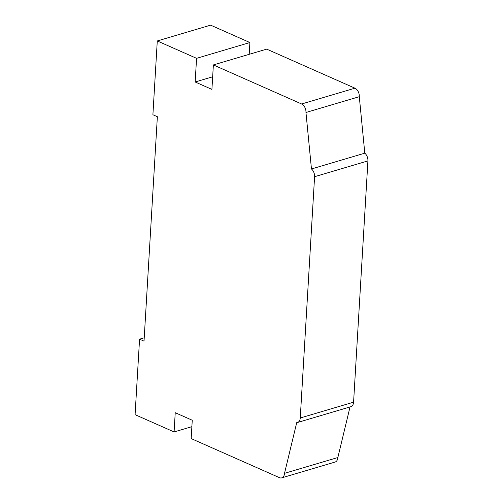 <?xml version="1.0" encoding="UTF-8"?>
<svg xmlns="http://www.w3.org/2000/svg" width="503" height="503" viewBox="0 0 503 503"><rect width="100%" height="100%" fill="white"/><g stroke="black" fill="none" stroke-linecap="round" stroke-linejoin="round"><path stroke-width="0.75" d="M350.031 406.946L337.853 457.523L284.522 473.323L296.726 422.633A6.91 4.508 -106.5 0 0 297.48 422.514A6.91 4.508 -106.5 0 0 300.253 417.98L314.589 176.704A6.91 4.508 -106.5 0 0 311.464 168.97L305.956 112.49L359.293 96.689L364.794 153.17L311.464 168.97M305.956 112.49A6.91 4.508 -106.5 0 0 301.611 103.983L213.373 64.931L266.703 49.131L354.942 88.182A6.91 4.508 73.5 0 1 359.293 96.689M213.373 64.931L211.914 89.396L195.164 81.983L196.566 58.335L249.903 42.535L249.199 54.311M212.662 76.796L195.164 81.983M191.876 426.67L174.088 431.939L175.233 412.705L192.259 420.244L191.171 438.585L279.41 477.643A6.91 4.508 -106.5 0 0 281.755 477.85A6.91 4.508 -106.5 0 0 284.522 473.323M196.566 58.335L157.282 40.95L210.619 25.15L249.903 42.535M157.282 40.95L152.899 114.741L157.364 116.715L144.028 341.147L139.564 339.173L135.081 414.673L174.088 431.939M139.564 339.173L144.229 337.79M337.853 457.523A6.91 4.508 73.5 0 1 335.086 462.05L281.755 477.85M364.794 153.17A6.91 4.508 73.5 0 1 367.919 160.903L353.584 402.18A6.91 4.508 73.5 0 1 350.817 406.713L297.48 422.514M354.942 88.182L301.611 103.983M300.253 417.98L353.584 402.18M314.589 176.704L367.919 160.903"/></g></svg>
